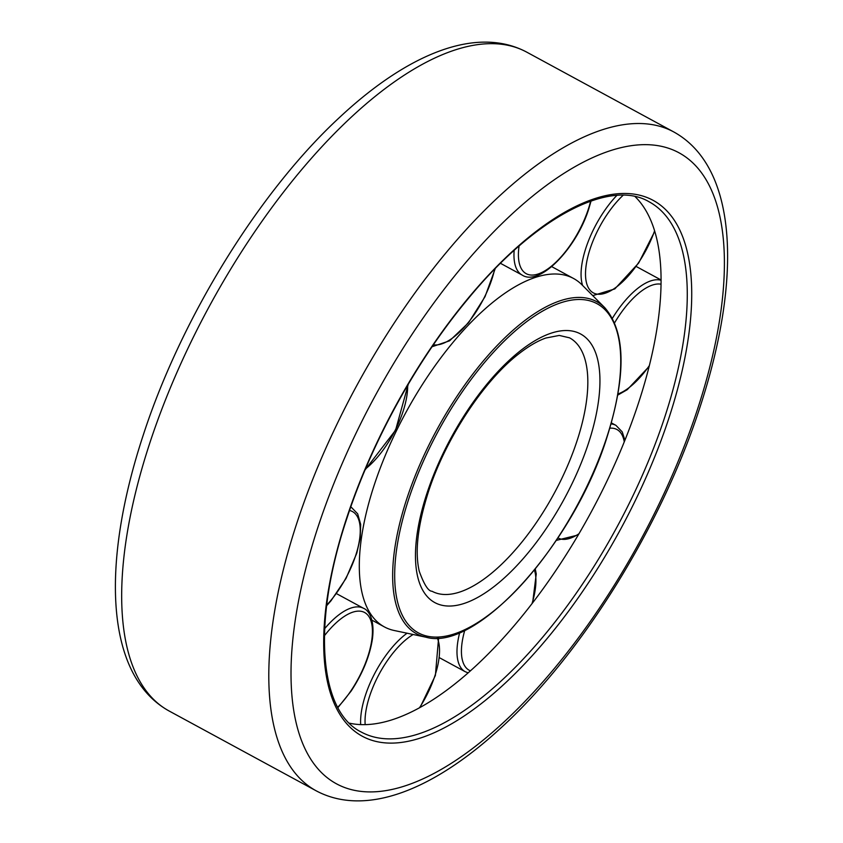 <?xml version="1.0" encoding="UTF-8"?>
<svg xmlns="http://www.w3.org/2000/svg" width="843" height="843" viewBox="0 0 843 843"><rect width="100%" height="100%" fill="white"/><g stroke="black" fill="none" stroke-linecap="round" stroke-linejoin="round"><path stroke-width="1.26" d="M635.116 196.64A301.668 126.945 -61.5 0 1 610.047 474.546A301.668 126.945 -61.5 0 1 391.047 720.122A301.668 126.945 -61.5 0 1 349.35 723.146M425.947 637.192L394.261 630.511A198.231 83.415 -61.5 0 1 384.408 626.918A198.231 83.415 -61.5 0 1 388.043 448.961A198.231 83.415 -61.5 0 1 536.749 276.968A198.231 83.415 -61.5 0 1 573.535 278.475A198.231 83.415 -61.5 0 1 581.912 284.765L604.789 307.695A188.916 79.495 -61.5 0 0 561.744 300.266A188.916 79.495 -61.5 0 0 406.832 498.698A188.916 79.495 -61.5 0 0 425.947 637.192C476.706 652.155 573.883 543.883 606.939 437.391C626.433 375.156 625.706 331.921 604.789 307.695M149.812 443.007A374.829 157.725 -61.5 0 1 457.191 49.284A374.829 157.725 -61.5 0 1 526.738 52.14C476.464 25.395 407.569 53.931 339.866 117.135C259.307 191.414 181.182 318.032 143.131 435.452C100.949 563.746 104.795 675.369 169.137 711.007A374.829 157.725 -61.5 0 1 149.812 443.007M673.863 131.993C738.205 167.631 742.051 279.254 699.869 407.548C661.428 526.211 582.049 654.179 500.626 728.183C433.755 789.754 365.904 817.288 316.262 790.86A374.829 157.725 -61.5 0 1 296.936 522.86A374.829 157.725 -61.5 0 1 604.315 129.137A374.829 157.725 -61.5 0 1 673.863 131.993L526.738 52.14M317.969 527.128A358.97 151.055 -61.5 0 1 612.334 150.054A358.97 151.055 -61.5 0 1 697.446 409.456A358.97 151.055 -61.5 0 1 403.08 786.519A358.97 151.055 -61.5 0 1 317.969 527.128M649.078 201.783A301.668 126.945 -61.5 0 1 664.632 417.475A301.668 126.945 -61.5 0 1 417.253 734.348A301.668 126.945 -61.5 0 1 361.278 732.051C319.139 711.524 311.573 623.082 347.063 517.865C371.752 442.143 416.611 360.72 466.99 300.14C534.61 217.188 609.921 178.368 649.078 201.783M596.559 198.052A304.839 128.273 -61.5 0 1 668.836 418.328A304.839 128.273 -61.5 0 1 418.855 738.531A304.839 128.273 -61.5 0 1 346.578 518.255A304.839 128.273 -61.5 0 1 596.559 198.052M408.739 498.982A187.241 78.789 -61.5 0 1 562.281 302.3A187.241 78.789 -61.5 0 1 606.675 437.601A187.241 78.789 -61.5 0 1 453.134 634.284A187.241 78.789 -61.5 0 1 408.739 498.982M569.583 337.843A144.164 60.664 -61.5 0 1 577.012 440.921A144.164 60.664 -61.5 0 1 458.792 592.344A144.164 60.664 -61.5 0 1 432.037 591.249C428.381 591.312 424.124 584.663 419.266 571.291C414.724 551.87 417.717 525.537 428.255 492.291C445.252 439.214 483.629 380.846 518.845 353.807C528.645 346.157 537.644 340.899 545.821 338.032L559.267 335.43L569.583 337.843M552.249 332.816A152.815 64.31 -61.5 0 1 588.477 443.239A152.815 64.31 -61.5 0 1 463.165 603.757A152.815 64.31 -61.5 0 1 426.937 493.334A152.815 64.31 -61.5 0 1 552.249 332.816M590.627 201.14A61.708 25.964 -61.5 0 1 588.266 209.338A61.708 25.964 -61.5 0 1 543.018 271.878A61.708 25.964 -61.5 0 1 519.067 246.04M654.59 230.824A61.708 25.964 -61.5 0 1 638.572 262.626A61.708 25.964 -61.5 0 1 589.036 288.843A61.708 25.964 -61.5 0 1 606.939 214.68A61.708 25.964 -61.5 0 1 623.125 195.281M582.608 285.471A64.879 27.303 -61.5 0 1 603.599 212.078A64.879 27.303 -61.5 0 1 616.823 195.439M614.621 322.785A61.708 25.964 -61.5 0 1 641.955 290.709A61.708 25.964 -61.5 0 1 661.028 284.207M649.321 365.651A61.708 25.964 -61.5 0 1 627.909 388.507A61.708 25.964 -61.5 0 1 617.982 393.966M612.45 318.211A64.879 27.303 -61.5 0 1 639.784 286.82A64.879 27.303 -61.5 0 1 661.06 280.276M609.826 428.191A61.708 25.964 -61.5 0 1 614.716 428.613A61.708 25.964 -61.5 0 1 624.263 441.858M578.993 533.714A61.708 25.964 -61.5 0 1 560.353 538.909A61.708 25.964 -61.5 0 1 557.971 537.918M611.07 423.945A64.879 27.303 -61.5 0 1 613.588 424.398A64.879 27.303 -61.5 0 1 615.948 425.367L611.365 422.88M534.42 570.121A61.708 25.964 -61.5 0 1 535.632 575.706A61.708 25.964 -61.5 0 1 532.007 603.662M470.457 670.838A61.708 25.964 -61.5 0 1 461.711 656.381A61.708 25.964 -61.5 0 1 464.809 630.195M468.139 672.883L465.199 671.692A64.879 27.303 -61.5 0 1 457.285 657.076A64.879 27.303 -61.5 0 1 459.741 632.461M437.254 638.003A61.708 25.964 -61.5 0 1 434.904 675.823A61.708 25.964 -61.5 0 1 419.487 707.793M365.167 724.632A61.708 25.964 -61.5 0 1 369.666 696.044A61.708 25.964 -61.5 0 1 413.154 634.494M360.688 724.601A64.879 27.303 -61.5 0 1 365.462 695.19A64.879 27.303 -61.5 0 1 407.064 633.209M324.407 635.77A61.708 25.964 -61.5 0 1 369.961 618.404A61.708 25.964 -61.5 0 1 351.004 690.702A61.708 25.964 -61.5 0 1 337.727 707.256M324.66 628.667A64.879 27.303 -61.5 0 1 363.607 608.34L336.505 593.641M350.741 507.043A64.879 27.303 -61.5 0 1 351.436 507.391L350.751 507.022M494.662 269.233A61.708 25.964 -61.5 0 1 433.397 344.787M407.643 385.293A61.708 25.964 -61.5 0 1 365.483 468.94M349.55 510.468A61.708 25.964 -61.5 0 1 358.043 547.223A61.708 25.964 -61.5 0 1 326.726 605.063M500.51 263.332L522.186 275.092A64.879 27.303 -61.5 0 1 514.167 250.392M316.262 790.86L169.137 711.007M573.535 278.475L551.701 266.62M384.408 626.918L371.921 620.132M522.186 275.092C539.594 286.631 576.391 248.506 588.751 208.959L591.059 200.992M592.745 295.63L614.8 288.928L638.667 263.016L654.748 231.361M617.782 395.093L627.234 389.698L649.11 366.494M556.327 540.384L578.266 534.957M624.916 440.257L622.25 431.922L615.948 425.367M535.294 569.046L536.253 573.957L532.618 602.861M465.199 671.692L439.572 657.782M438.602 637.919L435.388 675.443L420.046 707.488M363.607 608.34C368.012 609.942 375.04 618.34 372.427 638.91C369.761 656.128 362.648 673.525 351.109 691.102L337.917 707.625M432.069 346.736L449.572 340.825L468.56 322.743L485.052 296.641L495.199 268.685M365.051 469.941L395.567 430.183L408.286 384.187M326.641 605.727L330.972 600.806L346.041 578.393L356.779 553.187L360.235 538.045L360.667 524.378L357.664 513.808L351.436 507.391M661.06 279.971L636.244 266.504"/></g></svg>
